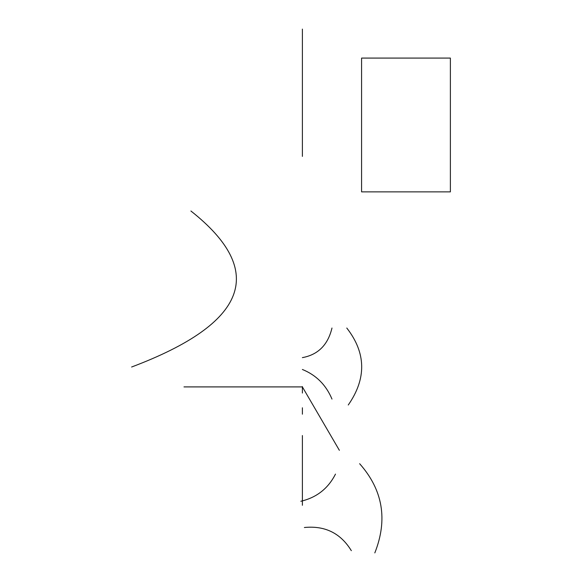 <?xml version="1.0" encoding="UTF-8"?>
<svg xmlns="http://www.w3.org/2000/svg" width="582" height="582" viewBox="0 0 582 582"><rect width="100%" height="100%" fill="white"/><g stroke="black" fill="none" stroke-linecap="round" stroke-linejoin="round"><path stroke-width="0.87" d="M339.371 450.315L302.385 386.906L339.371 450.315M183.985 386.906L302.385 386.906L183.985 386.906M190.911 211.004C267.247 271.321 247.488 323.33 131.619 367.009M302.385 29.1L302.385 156.398M450.381 58.084L361.582 58.084L361.582 191.878L450.381 191.878L450.381 58.084M302.385 386.579L302.385 393.046M302.385 369.475C316.186 375.077 326.051 384.942 331.98 399.07M302.385 357.632C318.078 354.736 327.942 344.871 331.98 328.03M348.262 404.992C366.645 378.547 366.151 352.896 346.785 328.03M359.64 463.709C382.891 489.942 387.954 519.675 374.823 552.9M335.479 474.097C328.168 488.509 316.623 497.566 300.836 501.269M351.339 550.681C340.615 533.185 324.967 525.459 304.379 527.51M302.385 505.292L302.385 435.54M302.385 407.778L302.385 414.195M361.582 58.084L361.582 191.878L361.582 58.084"/></g></svg>
